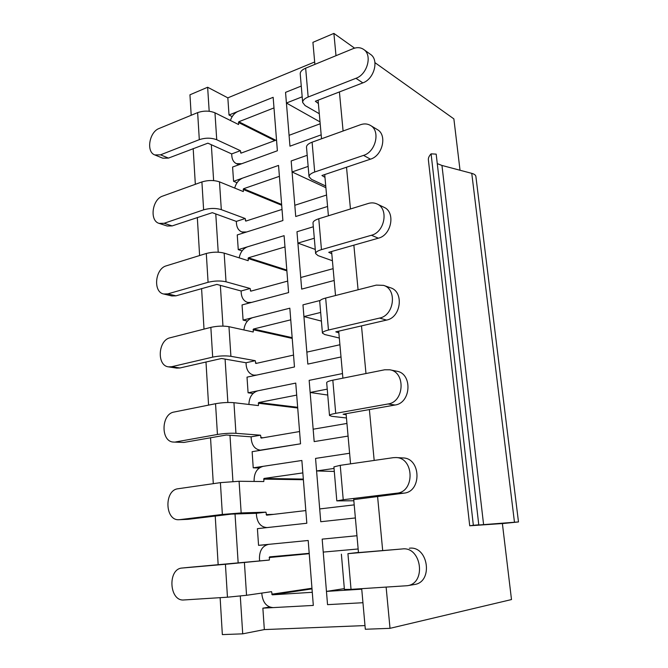 <?xml version="1.0" encoding="UTF-8"?>
<svg xmlns="http://www.w3.org/2000/svg" width="668" height="668" viewBox="0 0 668 668"><rect width="100%" height="100%" fill="white"/><g stroke="black" fill="none" stroke-linecap="round" stroke-linejoin="round"><path stroke-width="1" d="M374.948 62.65L453.873 118.879L460.027 170.24M502.353 523.278L511.496 599.563L390.02 628.329L365.321 629.256L361.697 588.683M361.739 589.176L326.46 591.397L327.545 604.649L362.949 602.72L327.545 604.649L322.168 539.126L356.962 535.728L322.168 539.126L323.237 552.085L358.148 548.979M354.215 504.866L319.696 508.933L320.749 521.733L355.376 517.95L320.749 521.733L315.555 458.407L349.606 453.255L315.555 458.407L316.582 470.94L334.042 468.443M346.942 423.445L313.158 429.215L314.177 441.598L348.07 436.087L314.177 441.598L309.159 380.359L342.492 373.571L309.159 380.359L310.152 392.475L327.236 389.135M339.92 344.755L306.846 352.119L307.823 364.093L341.006 356.971L307.823 364.093L302.963 304.85L320.181 300.458L302.963 304.85L303.932 316.574L320.665 312.44M333.123 268.661L300.725 277.521L301.677 289.11L334.175 280.476L301.677 289.11L296.976 231.754L313.325 226.769L296.976 231.754L297.903 243.102L314.311 238.234M326.552 195.039L294.805 205.285L295.724 216.507L327.57 206.479L295.724 216.507L291.173 160.955L307.196 155.293L291.173 160.955L292.075 171.96L308.148 166.399M320.189 123.772L289.069 135.32L289.962 146.192L321.174 134.844L289.962 146.192L285.545 92.359L301.268 86.055L285.545 92.359L286.422 103.022L302.186 96.818M209.184 111.272L207.639 87.249L227.838 97.854L314.67 61.982M227.838 97.854L229.015 115.013L273.154 97.319L277.379 150.768L232.589 167.042L233.566 181.304L278.539 165.422L282.898 220.549L237.249 234.936L238.259 249.64L284.092 235.67L288.593 292.584L242.05 304.934L243.094 320.097L289.829 308.19L294.471 366.966L247.01 377.153L248.087 392.801L295.749 383.09L300.542 443.811L252.128 451.685L253.23 467.834L301.861 460.477L306.821 523.253L257.405 528.647L258.558 545.338L308.19 540.487L313.317 605.425L262.866 608.164L264.336 629.582L242.718 633.84L222.344 634.6L220.131 597.668M364.987 625.582L264.336 629.582M335.996 55.694L333.891 33.4L312.916 42.343L314.887 64.378M333.891 33.4L354.583 48.146M207.639 87.249L189.954 94.798L191.19 115.28M318.085 100.192L321.525 138.777M324.723 174.565L328.406 215.781M331.595 251.51L335.52 295.532M338.701 331.169L342.901 378.163M346.074 413.692L350.55 463.842M353.706 499.238L358.474 552.645M390.02 628.329L386.129 587.13M382.68 550.541L377.57 496.341M374.18 460.436L369.379 409.567M365.981 373.529L361.488 325.892M358.073 289.77L353.865 245.164M350.458 208.975L346.517 167.225M343.093 130.995L339.411 91.942M242.718 633.84L240.288 596.056M238.167 563.024L235.027 513.993M232.932 481.444L229.976 435.269M227.871 402.487L225.083 359.1M222.97 326.109L220.356 285.361M218.227 252.187L215.772 213.935M213.635 180.611L211.33 144.714M218.16 564.811L215.23 516.038M213.292 483.665L210.537 437.724M208.575 405.117L205.986 361.931M204.016 329.115L201.586 288.543M199.607 255.552L197.319 217.442M195.332 184.31L193.186 148.53M269.688 607.037L262.866 608.164M267.075 544.679L258.558 545.338M259.226 468.017L253.23 467.834M253.047 393.46L248.087 392.801M247.402 321.099L243.094 320.097M242.092 250.884L238.259 249.64M237.031 182.748L233.566 181.304M232.18 116.608L229.015 115.013M353.038 48.68L305.652 68.178L308.165 97.01L355.952 78.298C367.333 74.449 372.569 55.052 363.709 49.474C360.62 47.37 357.063 47.111 353.038 48.68M308.165 97.01C304.466 98.547 302.637 100.367 302.671 102.471L300.224 73.906C300.174 71.685 301.986 69.773 305.652 68.178M318.377 103.532L315.354 101.252L362.833 82.874C374.138 79.1 379.315 59.928 370.506 54.375L363.709 49.474M302.671 102.471L305.092 105.569L319.287 113.71M320.022 121.902L286.422 103.022M160.537 154.834L199.306 139.654L197.644 112.616L159.151 128.456C149.231 131.947 145.941 151.978 154.826 154.943L160.537 154.834L168.461 158.099L207.89 143.161L231.687 153.924L231.829 156.02C232.172 159.777 233.7 162.324 236.405 163.652L241.766 163.71L277.379 150.768L276.527 139.971L241.023 153.147L240.396 150.676L231.687 153.924M240.396 150.676L216.733 139.746C211.263 137.708 205.46 137.675 199.306 139.654M197.644 112.616C203.748 110.562 209.527 110.629 214.971 112.817L238.543 124.524L238.802 121.751L273.997 107.907L273.154 97.319L238.067 111.389C234.468 113.009 231.913 116.04 230.418 120.482M154.826 154.943L162.775 158.191L168.461 158.099M502.386 523.545L469.721 525.783L473.353 525.29L431.094 153.857L436.179 154.124L478.772 524.814L475.666 525.24L518.485 521.942L502.394 523.595M469.721 525.783L428.38 159.903C428.18 157.965 429.09 155.953 431.094 153.857M473.353 525.29L478.772 524.814M437.264 163.61L441.957 165.455L471.758 173.354C474.313 174.056 475.691 175.083 475.883 176.427L518.485 521.942M360.52 124.716L312.098 142.184L314.695 172.018L363.542 155.385C375.8 151.895 380.668 130.744 370.431 125.417C367.442 123.697 364.144 123.463 360.52 124.716M314.695 172.018C310.921 173.371 309.034 174.941 309.034 176.728L306.503 147.194C306.487 145.282 308.349 143.612 312.098 142.184M324.974 177.387L321.934 175.5L370.456 159.168C382.63 155.753 387.44 134.836 377.261 129.542L370.431 125.417M309.034 176.728L311.447 179.316L325.742 186.013M325.892 187.708L292.075 171.96M164.128 223.279L203.623 209.835L201.903 181.938L162.7 196.083C152.137 199.248 149.29 220.857 159.134 223.388L164.128 223.279L172.144 225.918L212.299 212.674L236.322 221.409L236.464 223.563C236.889 227.863 238.701 230.669 241.908 231.971L246.601 231.988L282.898 220.549L282.021 209.418L245.824 221.1L245.189 218.528L236.322 221.409M245.189 218.528L221.308 209.643C215.781 207.998 209.886 208.065 203.623 209.835M201.903 181.938C208.124 180.084 213.985 180.059 219.488 181.855L243.286 191.566L243.536 188.735L279.399 176.335L278.539 165.422L242.785 178.047C238.76 179.717 236.071 183.057 234.71 188.067M159.134 223.388L167.159 226.009L172.144 225.918M368.277 203.473L318.77 218.762L321.458 249.64L371.4 235.261C384.743 232.188 388.968 208.783 377.061 203.982C374.314 202.713 371.383 202.538 368.277 203.473M321.458 249.64C317.592 250.809 315.647 252.12 315.622 253.556L313 222.995C313.016 221.417 314.937 220.006 318.77 218.762M331.796 253.79L328.739 252.32L378.347 238.192C391.598 235.186 395.765 212.048 383.941 207.272L377.061 203.982M315.622 253.556L318.026 255.61L332.413 260.745M315.271 249.44L297.903 243.102M376.309 285.111L325.667 298.045L328.456 330.034L379.558 318.077C394.237 315.505 397.402 289.202 383.541 285.361L376.309 285.111M328.456 330.034C324.506 331.002 322.502 332.021 322.435 333.098L319.721 301.452C319.772 300.224 321.759 299.089 325.667 298.045M338.851 332.864L335.787 331.846L386.538 320.089C401.109 317.567 404.215 291.574 390.454 287.758L383.541 285.361M322.435 333.098L324.832 334.559L339.319 338.025M321.408 321.091L303.932 316.574M167.843 293.878L208.082 282.288L206.303 253.481L166.365 265.814C155.076 268.603 152.813 292.075 163.693 294.004L167.843 293.878L175.943 295.841L216.849 284.409L241.098 290.981L241.248 293.21C241.766 298.137 243.929 301.218 247.719 302.445L251.585 302.404L288.593 292.584L287.683 281.086L250.784 291.173L250.133 288.493L241.098 290.981M250.133 288.493L226.026 281.796C220.448 280.577 214.461 280.744 208.082 282.288M206.303 253.481C212.641 251.853 218.595 251.727 224.156 253.114L248.17 260.687L248.421 257.79L284.986 246.943L284.092 235.67L247.644 246.776C243.144 248.496 240.321 252.187 239.186 257.856M163.693 294.004L171.81 295.957L175.943 295.841M171.668 366.724L212.683 357.129L210.854 327.37L170.148 337.766C158.024 340.121 156.546 365.747 168.536 366.866L171.668 366.724L179.859 367.984L221.542 358.482L246.024 362.757L246.175 365.054C246.826 370.715 249.389 374.08 253.857 375.149L256.721 375.065L294.471 366.966L293.528 355.084L255.902 363.467L255.234 360.687L246.024 362.757M255.234 360.687L230.911 356.311C225.266 355.551 219.188 355.819 212.683 357.129M210.854 327.37C217.309 325.967 223.346 325.742 228.965 326.685L253.205 331.988L253.464 329.032L290.747 319.83L289.829 308.19L252.663 317.659C247.603 319.429 244.688 323.529 243.904 329.959M168.536 366.866L176.736 368.11L179.859 367.984M384.651 369.788L332.823 380.184L335.712 413.342L388.016 403.99C404.34 402.011 405.835 372.068 389.811 369.788L384.651 369.788M335.712 413.342C331.67 414.085 329.6 414.803 329.499 415.479L326.685 382.697C326.769 381.854 328.815 381.019 332.823 380.184M346.166 414.753L343.093 414.227L395.022 405.017C411.221 403.071 412.674 373.487 396.767 371.216L389.811 369.788M329.499 415.479L331.879 416.323L346.458 417.984M327.746 395.055L310.152 392.475M175.617 441.949L217.442 434.476L215.547 403.714L174.047 412.047C160.996 413.893 160.537 441.991 173.638 442.066L183.9 442.441L226.394 435.01L251.101 436.822L251.268 439.193C252.095 445.706 255.109 449.364 260.32 450.165L300.542 443.811L299.573 431.536L261.188 438.099L260.503 435.194L251.101 436.822M260.503 435.194L235.946 433.315C230.243 433.039 224.072 433.423 217.442 434.476M215.547 403.714C222.127 402.562 228.264 402.219 233.942 402.695L258.407 405.576L258.666 402.545L296.692 395.105L295.749 383.09L257.84 390.813C252.17 392.634 249.189 397.184 248.897 404.457M173.638 442.066L183.9 442.441M393.302 457.672L340.237 465.337L343.235 499.722L396.8 493.193C415.112 491.924 414.135 457.53 395.924 457.555L393.302 457.672M343.235 499.722L336.814 500.875L333.908 466.882L340.237 465.337M353.739 499.622L403.831 493.151C422.001 491.899 420.999 457.922 402.929 457.947L395.924 457.555M336.814 500.875L353.848 500.783M334.292 471.449L316.582 470.94M402.286 548.954L347.928 553.663L351.034 589.36L407.288 585.711C426.71 583.381 421.441 546.207 402.286 548.954L358.474 552.586M358.457 552.419L347.928 553.663M351.034 589.36L344.404 589.443L341.39 554.181M326.46 591.397L344.337 588.6M407.288 585.711L414.335 584.525C433.59 582.204 428.33 545.505 409.334 548.228M179.7 519.654L222.361 514.452L220.407 482.638L178.08 488.751C164.002 490.011 164.804 520.923 178.991 519.704L188.075 519.337L231.412 514.11L256.353 513.3L256.52 515.746C257.572 523.236 261.088 527.177 267.075 527.578L306.821 523.253L305.819 510.569L266.641 515.178L265.939 512.156L256.353 513.3M265.939 512.156L241.165 512.932L222.361 514.452M220.407 482.638L239.086 481.269L263.776 481.553L264.044 478.447L302.846 472.902L301.861 460.477L263.184 466.331C257.188 468.009 254.166 472.727 254.099 480.476L254.166 481.444M178.991 519.704L188.075 519.337M183.917 599.964L227.454 597.2L225.425 564.285L182.139 568.034C167.409 568.702 169.113 601.576 183.917 599.964M312.014 588.884L272.277 594.821L271.559 591.664L246.55 595.288L227.454 597.2M225.425 564.285L269.321 560.051L190.472 567.215M269.321 560.051L269.588 556.861L309.2 553.338L308.19 540.487L268.703 544.345C262.591 545.739 259.501 550.424 259.451 558.398L259.618 560.895M261.831 593.075L261.948 594.837C263.108 602.87 266.849 607.12 273.179 607.604L313.317 605.425L312.282 592.299L272.277 594.821M355.952 78.298L362.833 82.874M214.971 112.817L216.733 139.746M240.547 152.78L241.198 153.081M238.401 122.444L274.807 140.614M238.802 121.751L275.775 140.255M483.607 524.714L441.957 165.455M514.469 522.209L471.758 173.354M363.542 155.385L370.456 159.168M219.488 181.855L221.308 209.643M245.34 220.699L246.15 220.991M243.135 189.42L281.687 205.26M243.536 188.735L281.62 204.425M371.4 235.261L378.347 238.192M379.558 318.077L386.538 320.089M224.156 253.114L226.026 281.796M250.291 290.73L251.335 291.023M248.012 258.483L286.873 270.857M248.421 257.79L286.814 270.064M228.965 326.685L230.911 356.311M255.401 362.991L256.871 363.25M253.047 329.708L292.217 338.409M253.464 329.032L292.15 337.657M388.016 403.99L395.022 405.017M233.942 402.695L235.946 433.315M260.67 437.582L263.142 437.765M258.24 403.221L297.711 407.998M258.666 402.545L297.661 407.296M396.8 493.193L403.831 493.151M239.086 481.269L241.165 512.932M266.114 514.619L273.621 514.352M263.601 479.123L303.381 479.724M264.044 478.447L303.33 479.081M182.239 568.025L190.672 567.19M244.413 562.531L246.55 595.288M271.742 594.219L311.964 588.241M269.146 557.538L309.234 553.688M236.405 163.652L238.894 164.754M241.908 231.971L244.146 232.765M247.719 302.445L249.607 302.93M253.857 375.149L255.276 375.374M260.32 450.165L261.171 450.215M190.572 567.199L182.139 568.034"/></g></svg>
